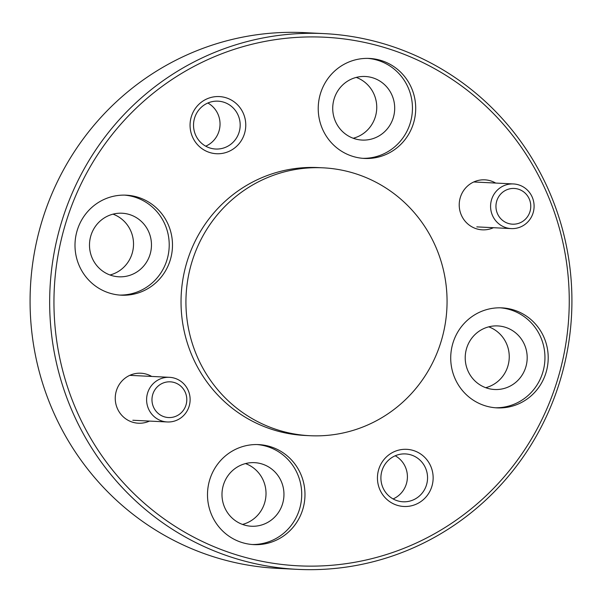 <?xml version="1.0" encoding="UTF-8"?>
<svg xmlns="http://www.w3.org/2000/svg" width="602" height="602" viewBox="0 0 602 602"><rect width="100%" height="100%" fill="white"/><g stroke="black" fill="none" stroke-linecap="round" stroke-linejoin="round"><path stroke-width="0.9" d="M324.094 33.614L304.522 32.643A268.206 261.118 92.8 0 0 33.787 256.159A268.206 261.118 92.8 0 0 217.39 557.964A268.206 261.118 92.8 0 0 277.906 568.386L297.478 569.357A268.206 261.118 -87.2 0 1 236.962 558.934A268.206 261.118 -87.2 0 1 53.367 257.137A268.206 261.118 -87.2 0 1 324.094 33.614A268.206 261.118 -87.2 0 1 384.61 44.036A268.206 261.118 -87.2 0 1 568.213 345.841A268.206 261.118 -87.2 0 1 297.478 569.357M238.768 555.541A264.624 257.633 92.8 0 0 558.746 375.656A264.624 257.633 92.8 0 0 384.437 47.513A264.624 257.633 92.8 0 0 64.459 227.398A264.624 257.633 92.8 0 0 238.768 555.541M413.168 450.439A28.61 27.85 92.8 0 0 378.575 469.891A28.61 27.85 92.8 0 0 397.418 505.364A28.61 27.85 92.8 0 0 432.01 485.919A28.61 27.85 92.8 0 0 413.168 450.439M410.827 454.849A23.96 23.327 92.8 0 0 405.417 453.923A23.96 23.327 92.8 0 0 381.232 473.887A23.96 23.327 92.8 0 0 397.636 500.849A23.96 23.327 92.8 0 0 403.039 501.782A23.96 23.327 92.8 0 0 427.224 481.811A23.96 23.327 92.8 0 0 410.827 454.849M225.788 97.69A28.61 27.85 92.8 0 0 191.195 117.134A28.61 27.85 92.8 0 0 210.038 152.615A28.61 27.85 92.8 0 0 244.63 133.162A28.61 27.85 92.8 0 0 225.788 97.69M223.447 102.099A23.96 23.327 92.8 0 0 218.044 101.166A23.96 23.327 92.8 0 0 193.859 121.137A23.96 23.327 92.8 0 0 210.256 148.1A23.96 23.327 92.8 0 0 215.667 149.025A23.96 23.327 92.8 0 0 239.852 129.061A23.96 23.327 92.8 0 0 223.447 102.099M495.664 183.061A25.036 24.373 92.8 0 0 490.479 180.811A25.036 24.373 92.8 0 0 460.214 197.825A25.036 24.373 92.8 0 0 476.701 228.865A25.036 24.373 92.8 0 0 493.444 227.707M151.681 376.438A25.036 24.373 92.8 0 0 146.504 374.188A25.036 24.373 92.8 0 0 116.239 391.202A25.036 24.373 92.8 0 0 132.726 422.243A25.036 24.373 92.8 0 0 149.469 421.084M380.75 60.388A50.064 48.739 92.8 0 0 369.455 58.439A50.064 48.739 92.8 0 0 318.917 100.165A50.064 48.739 92.8 0 0 353.186 156.497A50.064 48.739 92.8 0 0 364.488 158.446A50.064 48.739 92.8 0 0 415.019 116.72A50.064 48.739 92.8 0 0 380.75 60.388M362.855 158.334A50.064 48.739 92.8 0 0 411.888 115.727A50.064 48.739 92.8 0 0 377.484 60.223A50.064 48.739 92.8 0 0 367.822 58.386M270.02 446.556A50.064 48.739 92.8 0 0 258.717 444.607A50.064 48.739 92.8 0 0 208.187 486.333A50.064 48.739 92.8 0 0 242.455 542.665A50.064 48.739 92.8 0 0 253.751 544.614A50.064 48.739 92.8 0 0 304.288 502.888A50.064 48.739 92.8 0 0 270.02 446.556M252.125 544.509A50.064 48.739 92.8 0 0 301.158 501.902A50.064 48.739 92.8 0 0 266.754 446.391A50.064 48.739 92.8 0 0 257.092 444.554M137.519 197.117A50.064 48.739 92.8 0 0 126.224 195.176A50.064 48.739 92.8 0 0 75.686 236.902A50.064 48.739 92.8 0 0 109.963 293.234A50.064 48.739 92.8 0 0 121.258 295.183A50.064 48.739 92.8 0 0 171.796 253.457A50.064 48.739 92.8 0 0 137.519 197.117M119.625 295.07A50.064 48.739 92.8 0 0 168.658 252.464A50.064 48.739 92.8 0 0 134.261 196.959A50.064 48.739 92.8 0 0 124.591 195.123M513.243 309.819A50.064 48.739 92.8 0 0 501.948 307.87A50.064 48.739 92.8 0 0 451.41 349.596A50.064 48.739 92.8 0 0 485.686 405.936A50.064 48.739 92.8 0 0 496.981 407.878A50.064 48.739 92.8 0 0 547.519 366.151A50.064 48.739 92.8 0 0 513.243 309.819M495.348 407.772A50.064 48.739 92.8 0 0 544.389 365.166A50.064 48.739 92.8 0 0 509.984 309.654A50.064 48.739 92.8 0 0 500.315 307.818M279.584 430.49A134.103 130.559 92.8 0 0 309.842 435.705A134.103 130.559 92.8 0 0 445.209 323.944A134.103 130.559 92.8 0 0 353.404 173.045A134.103 130.559 92.8 0 0 323.154 167.83A134.103 130.559 92.8 0 0 187.786 279.591A134.103 130.559 92.8 0 0 279.584 430.49M323.154 167.83L318.255 167.589A134.103 130.559 92.8 0 0 182.888 279.351A134.103 130.559 92.8 0 0 274.693 430.249A134.103 130.559 92.8 0 0 304.951 435.464L309.842 435.705M487.439 388.267A31.823 30.988 -87.2 0 1 465.655 352.448A31.823 30.988 -87.2 0 1 497.779 325.923A31.823 30.988 -87.2 0 1 504.965 327.164A31.823 30.988 -87.2 0 1 526.75 362.976A31.823 30.988 -87.2 0 1 494.626 389.502A31.823 30.988 -87.2 0 1 487.439 388.267M111.716 275.565A31.823 30.988 -87.2 0 1 89.931 239.754A31.823 30.988 -87.2 0 1 122.055 213.228A31.823 30.988 -87.2 0 1 129.242 214.462A31.823 30.988 -87.2 0 1 151.027 250.281A31.823 30.988 -87.2 0 1 118.903 276.8A31.823 30.988 -87.2 0 1 111.716 275.565M244.216 524.997A31.823 30.988 -87.2 0 1 222.424 489.185A31.823 30.988 -87.2 0 1 254.556 462.66A31.823 30.988 -87.2 0 1 261.735 463.901A31.823 30.988 -87.2 0 1 283.519 499.713A31.823 30.988 -87.2 0 1 251.395 526.238A31.823 30.988 -87.2 0 1 244.216 524.997M354.947 138.829A31.823 30.988 -87.2 0 1 333.162 103.017A31.823 30.988 -87.2 0 1 365.286 76.492A31.823 30.988 -87.2 0 1 372.465 77.726A31.823 30.988 -87.2 0 1 394.257 113.545A31.823 30.988 -87.2 0 1 362.126 140.07A31.823 30.988 -87.2 0 1 354.947 138.829M353.223 138.257A31.823 30.988 92.8 0 0 376.709 108.924A31.823 30.988 92.8 0 0 356.249 77.41M242.493 524.425A31.823 30.988 92.8 0 0 265.979 495.092A31.823 30.988 92.8 0 0 245.511 463.585M109.993 274.994A31.823 30.988 92.8 0 0 133.486 245.661A31.823 30.988 92.8 0 0 113.018 214.146M485.716 387.688A31.823 30.988 92.8 0 0 509.209 358.363A31.823 30.988 92.8 0 0 488.741 326.848M393.083 498.93A23.96 23.327 92.8 0 0 407.381 478.011A23.96 23.327 92.8 0 0 395.228 455.774M205.711 146.173A23.96 23.327 92.8 0 0 220.008 125.254A23.96 23.327 92.8 0 0 207.856 103.017M496.658 201.309A17.879 17.405 92.8 0 0 508.442 223.485A17.879 17.405 92.8 0 0 530.061 211.325A17.879 17.405 92.8 0 0 518.284 189.156A17.879 17.405 92.8 0 0 496.658 201.309M533.214 212.529A22.349 21.762 -87.2 0 1 511.233 228.594A22.349 21.762 -87.2 0 1 491.465 200.007A22.349 21.762 -87.2 0 1 513.446 183.949A22.349 21.762 -87.2 0 1 533.214 212.529M152.682 394.686A17.879 17.405 92.8 0 0 164.459 416.855A17.879 17.405 92.8 0 0 186.086 404.702A17.879 17.405 92.8 0 0 174.302 382.526A17.879 17.405 92.8 0 0 152.682 394.686M189.239 405.906A22.349 21.762 -87.2 0 1 167.258 421.964A22.349 21.762 -87.2 0 1 147.49 393.384A22.349 21.762 -87.2 0 1 169.471 377.319A22.349 21.762 -87.2 0 1 189.239 405.906M511.233 228.594L476.799 226.879M513.446 183.949L473.736 181.97M167.258 421.964L132.824 420.256M169.471 377.319L129.761 375.347"/></g></svg>
